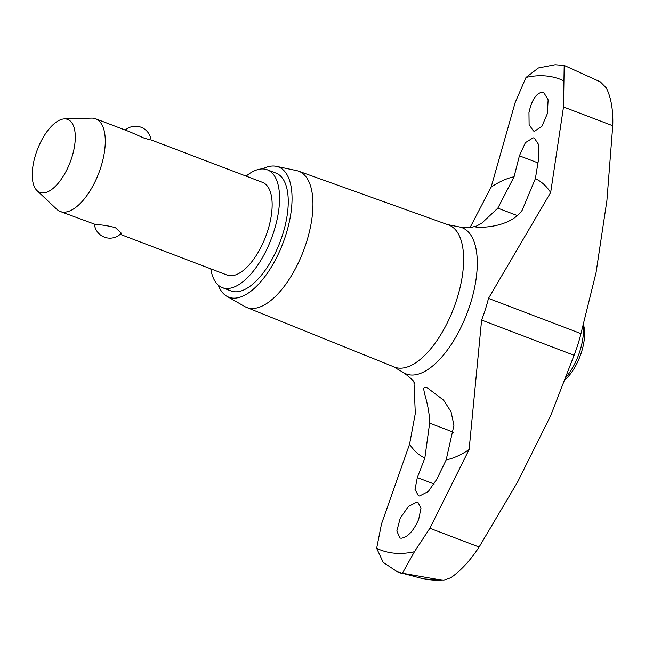 <?xml version="1.0" encoding="UTF-8"?>
<svg xmlns="http://www.w3.org/2000/svg" width="645" height="645" viewBox="0 0 645 645"><rect width="100%" height="100%" fill="white"/><g stroke="black" fill="none" stroke-linecap="round" stroke-linejoin="round"><path stroke-width="0.97" d="M470.181 227.338L491.111 187.147L515.137 102.636L525.997 77.456L538.478 67.943L555.16 64.734L564.19 65.427L563.504 106.981L550.661 192.508L488.483 298.393A82.689 37.168 110.9 0 1 485.411 309.261A82.689 37.168 110.9 0 1 481.605 320.073L469.117 449.549L429.868 528.263L414.445 551.709L402.416 573.212L442.236 580.21L444.034 580.266L451.081 577.565C461.328 570.164 470.673 559.989 479.114 547.024L517.613 482L550.765 415.436L574.082 355.298A82.689 37.168 -69.1 0 0 580.96 333.618L596.036 272.738L606.921 200.45L612.75 125.743C613.282 110.343 611.162 97.766 606.373 88.026L600.318 81.867L564.206 65.435M528.965 112.609C531.738 99.878 536.277 93.049 542.574 92.138L543.695 92.396L548.121 99.838L547.347 113.657L541.848 126.428L534.512 131.201L533.391 130.943L529.11 124.622L528.965 112.609M519.394 155.8L525.369 142.682L533.149 137.828L534.334 138.103L538.801 144.819L538.841 157.549L535.366 178.681L522.144 210.334C510.413 226.919 482.541 227.967 476.05 227.024L475.034 226.855L481.694 223.259L497.827 208.15L514.073 176.762L519.394 155.8L537.97 162.879M525.997 77.448A251.913 113.246 110.9 0 1 545.912 75.973A251.913 113.246 110.9 0 1 563.811 80.851M262.579 168.917A69.7 31.331 110.9 0 1 274.593 166.063A69.7 31.331 110.9 0 1 276.326 166.321L296.507 170.57A72.917 32.782 110.9 0 1 298.466 171.119L448.517 224.952A76.037 34.177 110.9 0 1 455.426 303.472A76.037 34.177 110.9 0 1 398.884 368.126A76.037 34.177 110.9 0 1 394.385 367.053L246.551 307.407A72.917 32.782 110.9 0 1 244.721 306.512L226.83 296.257A69.7 31.331 110.9 0 1 218.292 285.171M402.416 573.212A267.981 120.47 110.9 0 1 402.278 573.195A267.981 120.47 110.9 0 1 402.141 573.187L397.272 571.744L383.178 562.319L376.64 548.306L381.501 523.917L409.567 444.195L415.307 413.469L413.969 382.179M298.466 171.119A72.917 32.782 110.9 0 1 305.085 246.422A72.917 32.782 110.9 0 1 250.865 308.431A72.917 32.782 110.9 0 1 246.551 307.407M276.326 166.321A69.7 31.331 110.9 0 1 285.219 236.788A69.7 31.331 110.9 0 1 232.708 298.095A69.7 31.331 110.9 0 1 226.83 296.257M401.061 538.244L399.973 537.995L396.82 531.037L400.214 518.217L408.374 506.462L416.847 502.116L417.936 502.366L420.975 508.212L418.71 519.306C413.477 531.101 407.592 537.414 401.061 538.244M414.445 551.709A251.913 113.246 110.9 0 1 394.53 553.184A251.913 113.246 110.9 0 1 376.64 548.306M417.315 477.598L424.853 458.015L429.635 423.136C429.417 402.004 420.403 386.903 425.232 387.226L427.151 387.726L443.55 400.11L451.032 411.736L453.943 425.329L446.155 459.933L436.762 479.348L428.28 491.514L419.524 495.997L418.371 495.731L415.009 489.434L417.315 477.598L434.182 484.024M210.794 268.844A63.065 28.348 -69.1 0 0 222.364 287.646A63.065 28.348 -69.1 0 0 225.863 288.444A63.065 28.348 -69.1 0 0 272.666 235.078A63.065 28.348 -69.1 0 0 267.264 169.78A63.065 28.348 -69.1 0 0 263.765 168.974A63.065 28.348 -69.1 0 0 246.116 176.117M267.264 169.78L275.963 173.094A63.065 28.348 110.9 0 1 281.357 238.392A63.065 28.348 110.9 0 1 234.562 291.758A63.065 28.348 110.9 0 1 231.055 290.959L222.364 287.646M64.427 118.898L91.493 118.116A49.609 22.301 110.9 0 1 92.856 118.156A49.609 22.301 110.9 0 1 95.605 118.785A49.609 22.301 110.9 0 1 99.854 170.151A49.609 22.301 110.9 0 1 63.041 212.141A49.609 22.301 110.9 0 1 60.283 211.504A49.609 22.301 110.9 0 1 56.768 209.27L37.079 190.678A39.063 17.56 -69.1 0 0 42.022 192.936A39.063 17.56 -69.1 0 0 71.789 157.557A39.063 17.56 -69.1 0 0 65.5 118.93A39.063 17.56 -69.1 0 0 64.427 118.898A39.063 17.56 -69.1 0 0 37.346 149.68A39.063 17.56 -69.1 0 0 37.079 190.678M125.267 130.08A15.625 15.625 0 0 1 151.027 139.901L262.475 182.35A49.609 22.301 110.9 0 1 266.724 233.724A49.609 22.301 110.9 0 1 229.902 275.705A49.609 22.301 110.9 0 1 227.153 275.076L120.188 234.328M60.283 211.504L96.169 224.758C101.039 224.645 107.441 225.613 115.382 227.645L121.333 233.224M149.285 139.651L143.819 137.998L129.782 131.806L95.605 118.785M565.213 378.18A39.692 17.842 -69.1 0 0 583.12 324.911M583.298 324.177L583.515 324.887A35.523 15.972 110.9 0 1 564.391 380.292M442.236 580.21A264.007 118.68 110.9 0 1 431.674 580.178A264.007 118.68 110.9 0 1 423.749 578.896L402.141 573.187M491.111 187.147A150.253 67.54 110.9 0 1 514.073 176.762M447.445 224.565L459.458 226.967A78.271 35.185 110.9 0 1 470.278 304.093A78.271 35.185 110.9 0 1 410.639 374.979A78.271 35.185 110.9 0 1 403.891 372.826C411.244 378.413 414.832 381.945 414.646 383.42M424.853 458.015A150.253 67.54 110.9 0 1 409.567 444.195M429.635 423.136L453.669 432.295M535.366 178.681A150.253 67.54 110.9 0 1 550.661 192.508M497.827 208.15L517.29 215.567M469.117 449.549A150.253 67.54 110.9 0 1 446.155 459.933M563.504 106.981L612.75 125.743M488.483 298.393L580.96 333.618M481.605 320.073L574.082 355.298M429.868 528.263L479.114 547.024M474.535 226.21C473.615 227.443 468.593 227.693 459.458 226.967M94.428 224.516A15.625 15.625 0 0 0 121.333 233.232M397.804 571.938L401.714 573.429M444.034 580.266L423.749 578.896M393.329 366.626L403.891 372.826"/></g></svg>
